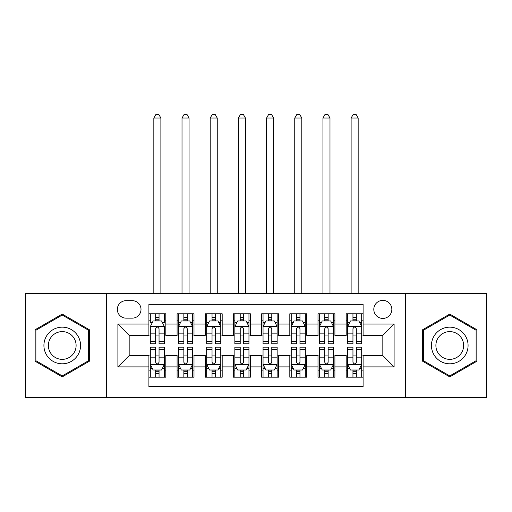 <?xml version="1.0" encoding="UTF-8"?>
<svg xmlns="http://www.w3.org/2000/svg" width="512" height="512" viewBox="0 0 512 512"><rect width="100%" height="100%" fill="white"/><g stroke="black" fill="none" stroke-linecap="round" stroke-linejoin="round"><path stroke-width="0.77" d="M382.829 300.39A9.018 9.018 0 0 0 373.805 309.408A9.018 9.018 0 0 0 382.829 318.426A9.018 9.018 0 0 0 391.846 309.408A9.018 9.018 0 0 0 382.829 300.39M405.37 397.619L486.4 397.619L486.4 293.344L405.37 293.344L405.37 397.619L106.63 397.619L106.63 293.344L25.6 293.344L25.6 397.619L106.63 397.619M363.098 313.779L346.189 313.779L346.189 324.064L334.912 324.064L334.912 335.334L346.189 335.334L346.189 324.064M334.912 324.064L334.912 313.779L318.003 313.779L318.003 324.064L306.733 324.064L306.733 335.334L318.003 335.334L318.003 324.064M306.733 324.064L306.733 313.779L289.818 313.779L289.818 324.064L278.547 324.064L278.547 335.334L289.818 335.334L289.818 324.064M278.547 324.064L278.547 313.779L261.638 313.779L261.638 324.064L250.362 324.064L250.362 335.334L261.638 335.334L261.638 324.064M250.362 324.064L250.362 313.779L233.453 313.779L233.453 324.064L222.182 324.064L222.182 335.334L233.453 335.334L233.453 324.064M222.182 324.064L222.182 313.779L205.267 313.779L205.267 324.064L193.997 324.064L193.997 335.334L205.267 335.334L205.267 324.064M193.997 324.064L193.997 313.779L177.088 313.779L177.088 335.334L165.811 335.334L165.811 313.779L148.902 313.779M148.902 377.19L165.811 377.19L165.811 355.629L177.088 355.629L177.088 377.19L193.997 377.19L193.997 355.629L205.267 355.629L205.267 366.899L193.997 366.899M205.267 366.899L205.267 377.19L222.182 377.19L222.182 355.629L233.453 355.629L233.453 366.899L222.182 366.899M233.453 366.899L233.453 377.19L250.362 377.19L250.362 355.629L261.638 355.629L261.638 366.899L250.362 366.899M261.638 366.899L261.638 377.19L278.547 377.19L278.547 355.629L289.818 355.629L289.818 366.899L278.547 366.899M289.818 366.899L289.818 377.19L306.733 377.19L306.733 355.629L318.003 355.629L318.003 366.899L306.733 366.899M318.003 366.899L318.003 377.19L334.912 377.19L334.912 355.629L346.189 355.629L346.189 366.899L334.912 366.899M126.074 318.144L132.275 318.144A8.736 8.736 0 0 0 141.011 309.408A8.736 8.736 0 0 0 132.275 300.672L126.074 300.672A8.736 8.736 0 0 0 117.338 309.408A8.736 8.736 0 0 0 126.074 318.144M405.37 293.344L106.63 293.344M363.098 324.064L363.098 304.333L148.902 304.333L148.902 335.334L129.171 335.334L129.171 355.629L148.902 355.629L148.902 386.63L363.098 386.63L363.098 355.629L382.829 355.629L382.829 335.334L363.098 335.334L363.098 324.064L394.099 324.064L394.099 366.899L363.098 366.899M148.902 366.899L117.901 366.899L117.901 324.064L148.902 324.064M346.189 366.899L346.189 377.19L363.098 377.19M148.902 320.819L150.31 320.819M155.667 320.819L159.046 320.819M164.403 320.819L165.811 320.819M148.902 335.053L150.31 335.053M155.667 335.053L159.046 335.053M164.403 335.053L165.811 335.053M148.902 355.91L150.31 355.91M155.667 355.91L159.046 355.91M164.403 355.91L165.811 355.91M148.902 370.144L150.31 370.144M155.667 370.144L159.046 370.144M164.403 370.144L165.811 370.144M177.088 335.053L178.496 335.053M183.853 335.053L187.232 335.053M192.589 335.053L193.997 335.053M177.088 320.819L178.496 320.819M183.853 320.819L187.232 320.819M192.589 320.819L193.997 320.819M177.088 355.91L178.496 355.91M183.853 355.91L187.232 355.91M192.589 355.91L193.997 355.91M177.088 370.144L178.496 370.144M183.853 370.144L187.232 370.144M192.589 370.144L193.997 370.144M205.267 355.91L206.682 355.91M212.032 355.91L215.418 355.91M220.768 355.91L222.182 355.91M205.267 370.144L206.682 370.144M212.032 370.144L215.418 370.144M220.768 370.144L222.182 370.144M205.267 320.819L206.682 320.819M212.032 320.819L215.418 320.819M220.768 320.819L222.182 320.819M205.267 335.053L206.682 335.053M212.032 335.053L215.418 335.053M220.768 335.053L222.182 335.053M233.453 355.91L234.861 355.91M240.218 355.91L243.597 355.91M248.954 355.91L250.362 355.91M233.453 370.144L234.861 370.144M240.218 370.144L243.597 370.144M248.954 370.144L250.362 370.144M233.453 320.819L234.861 320.819M240.218 320.819L243.597 320.819M248.954 320.819L250.362 320.819M233.453 335.053L234.861 335.053M240.218 335.053L243.597 335.053M248.954 335.053L250.362 335.053M261.638 355.91L263.046 355.91M268.403 355.91L271.782 355.91M277.139 355.91L278.547 355.91M261.638 370.144L263.046 370.144M268.403 370.144L271.782 370.144M277.139 370.144L278.547 370.144M261.638 320.819L263.046 320.819M268.403 320.819L271.782 320.819M277.139 320.819L278.547 320.819M261.638 335.053L263.046 335.053M268.403 335.053L271.782 335.053M277.139 335.053L278.547 335.053M289.818 355.91L291.232 355.91M296.582 355.91L299.968 355.91M305.318 355.91L306.733 355.91M289.818 370.144L291.232 370.144M296.582 370.144L299.968 370.144M305.318 370.144L306.733 370.144M289.818 320.819L291.232 320.819M296.582 320.819L299.968 320.819M305.318 320.819L306.733 320.819M289.818 335.053L291.232 335.053M296.582 335.053L299.968 335.053M305.318 335.053L306.733 335.053M318.003 355.91L319.411 355.91M324.768 355.91L328.147 355.91M333.504 355.91L334.912 355.91M318.003 370.144L319.411 370.144M324.768 370.144L328.147 370.144M333.504 370.144L334.912 370.144M318.003 320.819L319.411 320.819M324.768 320.819L328.147 320.819M333.504 320.819L334.912 320.819M318.003 335.053L319.411 335.053M324.768 335.053L328.147 335.053M333.504 335.053L334.912 335.053M346.189 355.91L347.597 355.91M352.954 355.91L356.333 355.91M361.69 355.91L363.098 355.91M346.189 370.144L347.597 370.144M352.954 370.144L356.333 370.144M361.69 370.144L363.098 370.144M346.189 320.819L347.597 320.819M352.954 320.819L356.333 320.819M361.69 320.819L363.098 320.819M346.189 335.053L347.597 335.053M352.954 335.053L356.333 335.053M361.69 335.053L363.098 335.053M129.171 335.334L117.901 324.064M129.171 355.629L117.901 366.899M394.099 324.064L382.829 335.334M394.099 366.899L382.829 355.629M62.24 376.89L89.434 361.184L89.434 329.779L62.24 314.08L35.04 329.779L35.04 361.184L62.24 376.89M476.96 329.779L449.76 314.08L422.566 329.779L422.566 361.184L449.76 376.89L476.96 361.184L476.96 329.779M159.046 313.779L159.046 320.96L159.046 317.44L155.667 317.44M164.403 341.498L159.046 341.498L159.046 343.789L164.403 343.789L164.403 326.598L161.587 320.96L153.133 320.96L150.31 326.598L150.31 343.789L155.667 343.789L155.667 341.498L150.31 341.498M152.352 322.515L150.31 322.515L150.31 313.779M150.31 322.573L150.31 317.44M164.403 322.573L164.403 317.44M162.362 322.515L164.403 322.515L164.403 313.779M155.667 320.96L155.667 313.779M159.046 341.498L159.046 328.71C157.92 326.541 156.794 326.541 155.667 328.71L155.667 338.221M150.31 333.133L155.667 333.133L155.667 341.498M160.883 293.344L160.883 118.042L153.837 118.042L153.837 293.344M153.837 118.042L155.949 114.381L158.765 114.381L160.883 118.042M155.667 373.523L159.046 373.523M150.31 349.472L155.667 349.472L155.667 347.174L150.31 347.174L150.31 364.365L153.133 370.003L161.587 370.003L164.403 364.365L164.403 347.174L159.046 347.174L159.046 349.472L164.403 349.472M164.403 364.365L164.403 377.19M150.31 364.365L150.31 377.19M159.046 370.003L159.046 377.19M155.667 377.19L155.667 370.003M155.667 349.472L155.667 362.253C156.794 364.422 157.92 364.422 159.046 362.253L159.046 349.472M62.24 327.162A18.317 18.317 0 0 0 43.917 345.485A18.317 18.317 0 0 0 62.24 363.802A18.317 18.317 0 0 0 80.557 345.485A18.317 18.317 0 0 0 62.24 327.162M62.24 331.61A13.869 13.869 0 0 0 48.371 345.485A13.869 13.869 0 0 0 62.24 359.354A13.869 13.869 0 0 0 76.109 345.485A13.869 13.869 0 0 0 62.24 331.61M88.589 360.698L62.24 375.91L35.885 360.698L35.885 330.266L62.24 315.053L88.589 330.266L88.589 360.698M433.894 336.32A18.317 18.317 0 0 0 440.602 361.35A18.317 18.317 0 0 0 465.626 354.643A18.317 18.317 0 0 0 458.918 329.619A18.317 18.317 0 0 0 433.894 336.32M437.747 338.547A13.869 13.869 0 0 0 442.829 357.491A13.869 13.869 0 0 0 461.773 352.416A13.869 13.869 0 0 0 456.698 333.472A13.869 13.869 0 0 0 437.747 338.547M476.115 330.266L476.115 360.698L449.76 375.91L423.411 360.698L423.411 330.266L449.76 315.053L476.115 330.266M187.232 317.44L183.853 317.44M192.589 341.498L187.232 341.498L187.232 343.789L192.589 343.789L192.589 326.598L189.766 320.96L181.312 320.96L178.496 326.598L178.496 343.789L183.853 343.789L183.853 341.498L178.496 341.498M178.496 326.598L178.496 313.779M192.589 326.598L192.589 313.779M183.853 320.96L183.853 313.779M187.232 313.779L187.232 320.96M187.232 341.498L187.232 328.71C186.106 326.541 184.979 326.541 183.853 328.71L183.853 341.498M189.062 293.344L189.062 118.042L182.016 118.042L182.016 293.344M182.016 118.042L184.134 114.381L186.95 114.381L189.062 118.042M215.418 317.44L212.032 317.44M220.768 341.498L215.418 341.498L215.418 343.789L220.768 343.789L220.768 326.598L217.952 320.96L209.498 320.96L206.682 326.598L206.682 343.789L212.032 343.789L212.032 341.498L206.682 341.498M206.682 326.598L206.682 313.779M220.768 326.598L220.768 313.779M212.032 320.96L212.032 313.779M215.418 313.779L215.418 320.96M215.418 341.498L215.418 328.71C214.291 326.541 213.165 326.541 212.032 328.71L212.032 341.498M217.248 293.344L217.248 118.042L210.202 118.042L210.202 293.344M210.202 118.042L212.314 114.381L215.136 114.381L217.248 118.042M243.597 317.44L240.218 317.44M248.954 341.498L243.597 341.498L243.597 343.789L248.954 343.789L248.954 326.598L246.138 320.96L237.683 320.96L234.861 326.598L234.861 343.789L240.218 343.789L240.218 341.498L234.861 341.498M234.861 326.598L234.861 313.779M248.954 326.598L248.954 313.779M240.218 320.96L240.218 313.779M243.597 313.779L243.597 320.96M243.597 341.498L243.597 328.71C242.47 326.541 241.344 326.541 240.218 328.71L240.218 341.498M245.434 293.344L245.434 118.042L238.387 118.042L238.387 293.344M238.387 118.042L240.499 114.381L243.315 114.381L245.434 118.042M271.782 317.44L268.403 317.44M277.139 341.498L271.782 341.498L271.782 343.789L277.139 343.789L277.139 326.598L274.317 320.96L265.862 320.96L263.046 326.598L263.046 343.789L268.403 343.789L268.403 341.498L263.046 341.498M263.046 326.598L263.046 313.779M277.139 326.598L277.139 313.779M268.403 320.96L268.403 313.779M271.782 313.779L271.782 320.96M271.782 341.498L271.782 328.71C270.656 326.541 269.53 326.541 268.403 328.71L268.403 341.498M273.613 293.344L273.613 118.042L266.566 118.042L266.566 293.344M266.566 118.042L268.685 114.381L271.501 114.381L273.613 118.042M183.853 377.19L183.853 370.003L183.853 373.523L187.232 373.523M180.538 368.454L178.496 368.454L178.496 349.472L183.853 349.472L183.853 347.174L178.496 347.174L178.496 364.365L181.312 370.003L189.766 370.003L192.589 364.365L192.589 357.83L192.589 377.19M192.589 368.39L192.589 373.523M192.589 349.472L192.589 347.174L187.232 347.174L187.232 349.472L192.589 349.472L192.589 357.83L187.232 357.83L187.232 352.742M178.496 368.39L178.496 373.523M178.496 368.454L178.496 377.19M187.232 370.003L187.232 377.19M183.853 349.472L183.853 362.253C184.979 364.422 186.106 364.422 187.232 362.253L187.232 349.472M212.032 377.19L212.032 370.003L212.032 373.523L215.418 373.523M208.723 368.454L206.682 368.454L206.682 349.472L212.032 349.472L212.032 347.174L206.682 347.174L206.682 364.365L209.498 370.003L217.952 370.003L220.768 364.365L220.768 357.83L220.768 377.19M220.768 368.39L220.768 373.523M220.768 349.472L220.768 347.174L215.418 347.174L215.418 349.472L220.768 349.472L220.768 357.83L215.418 357.83L215.418 352.742M206.682 368.39L206.682 373.523M206.682 368.454L206.682 377.19M215.418 370.003L215.418 377.19M212.032 349.472L212.032 362.253C213.158 364.422 214.285 364.422 215.418 362.253L215.418 349.472M240.218 377.19L240.218 370.003L240.218 373.523L243.597 373.523M236.902 368.454L234.861 368.454L234.861 349.472L240.218 349.472L240.218 347.174L234.861 347.174L234.861 364.365L237.683 370.003L246.138 370.003L248.954 364.365L248.954 357.83L248.954 377.19M248.954 368.39L248.954 373.523M248.954 349.472L248.954 347.174L243.597 347.174L243.597 349.472L248.954 349.472L248.954 357.83L243.597 357.83L243.597 352.742M234.861 368.39L234.861 373.523M234.861 368.454L234.861 377.19M243.597 370.003L243.597 377.19M240.218 349.472L240.218 362.253C241.344 364.422 242.47 364.422 243.597 362.253L243.597 349.472M268.403 377.19L268.403 370.003L268.403 373.523L271.782 373.523M265.088 368.454L263.046 368.454L263.046 349.472L268.403 349.472L268.403 347.174L263.046 347.174L263.046 364.365L265.862 370.003L274.317 370.003L277.139 364.365L277.139 357.83L277.139 377.19M277.139 368.39L277.139 373.523M277.139 349.472L277.139 347.174L271.782 347.174L271.782 349.472L277.139 349.472L277.139 357.83L271.782 357.83L271.782 352.742M263.046 368.39L263.046 373.523M263.046 368.454L263.046 377.19M271.782 370.003L271.782 377.19M268.403 349.472L268.403 362.253C269.53 364.422 270.656 364.422 271.782 362.253L271.782 349.472M299.968 317.44L296.582 317.44M305.318 341.498L299.968 341.498L299.968 343.789L305.318 343.789L305.318 326.598L302.502 320.96L294.048 320.96L291.232 326.598L291.232 343.789L296.582 343.789L296.582 341.498L291.232 341.498M291.232 326.598L291.232 313.779M305.318 326.598L305.318 313.779M296.582 320.96L296.582 313.779M299.968 313.779L299.968 320.96M299.968 341.498L299.968 328.71C298.842 326.541 297.715 326.541 296.582 328.71L296.582 341.498M301.798 293.344L301.798 118.042L294.752 118.042L294.752 293.344M294.752 118.042L296.864 114.381L299.686 114.381L301.798 118.042M296.582 377.19L296.582 370.003L296.582 373.523L299.968 373.523M293.274 368.454L291.232 368.454L291.232 349.472L296.582 349.472L296.582 347.174L291.232 347.174L291.232 364.365L294.048 370.003L302.502 370.003L305.318 364.365L305.318 357.83L305.318 377.19M305.318 368.39L305.318 373.523M305.318 349.472L305.318 347.174L299.968 347.174L299.968 349.472L305.318 349.472L305.318 357.83L299.968 357.83L299.968 352.742M291.232 368.39L291.232 373.523M291.232 368.454L291.232 377.19M299.968 370.003L299.968 377.19M296.582 349.472L296.582 362.253C297.709 364.422 298.835 364.422 299.968 362.253L299.968 349.472M328.147 317.44L324.768 317.44M333.504 341.498L328.147 341.498L328.147 343.789L333.504 343.789L333.504 326.598L330.688 320.96L322.234 320.96L319.411 326.598L319.411 343.789L324.768 343.789L324.768 341.498L319.411 341.498M319.411 326.598L319.411 313.779M333.504 326.598L333.504 313.779M324.768 320.96L324.768 313.779M328.147 313.779L328.147 320.96M328.147 341.498L328.147 328.71C327.021 326.541 325.894 326.541 324.768 328.71L324.768 341.498M329.984 293.344L329.984 118.042L322.938 118.042L322.938 293.344M322.938 118.042L325.05 114.381L327.866 114.381L329.984 118.042M324.768 377.19L324.768 370.003L324.768 373.523L328.147 373.523M321.453 368.454L319.411 368.454L319.411 349.472L324.768 349.472L324.768 347.174L319.411 347.174L319.411 364.365L322.234 370.003L330.688 370.003L333.504 364.365L333.504 357.83L333.504 377.19M333.504 368.39L333.504 373.523M333.504 349.472L333.504 347.174L328.147 347.174L328.147 349.472L333.504 349.472L333.504 357.83L328.147 357.83L328.147 352.742M319.411 368.39L319.411 373.523M319.411 368.454L319.411 377.19M328.147 370.003L328.147 377.19M324.768 349.472L324.768 362.253C325.894 364.422 327.021 364.422 328.147 362.253L328.147 349.472M356.333 317.44L352.954 317.44M361.69 341.498L356.333 341.498L356.333 343.789L361.69 343.789L361.69 326.598L358.867 320.96L350.413 320.96L347.597 326.598L347.597 343.789L352.954 343.789L352.954 341.498L347.597 341.498M347.597 326.598L347.597 313.779M361.69 326.598L361.69 313.779M352.954 320.96L352.954 313.779M356.333 313.779L356.333 320.96M356.333 341.498L356.333 328.71C355.206 326.541 354.08 326.541 352.954 328.71L352.954 341.498M358.163 293.344L358.163 118.042L351.117 118.042L351.117 293.344M351.117 118.042L353.235 114.381L356.051 114.381L358.163 118.042M352.954 377.19L352.954 370.003L352.954 373.523L356.333 373.523M349.638 368.454L347.597 368.454L347.597 349.472L352.954 349.472L352.954 347.174L347.597 347.174L347.597 364.365L350.413 370.003L358.867 370.003L361.69 364.365L361.69 357.83L361.69 377.19M361.69 368.39L361.69 373.523M361.69 349.472L361.69 347.174L356.333 347.174L356.333 349.472L361.69 349.472L361.69 357.83L356.333 357.83L356.333 352.742M347.597 368.39L347.597 373.523M347.597 368.454L347.597 377.19M356.333 370.003L356.333 377.19M352.954 349.472L352.954 362.253C354.08 364.422 355.206 364.422 356.333 362.253L356.333 349.472M177.088 366.899L165.811 366.899M177.088 324.064L165.811 324.064M164.333 326.458L150.381 326.458M164.403 333.133L159.046 333.133M159.046 319.232L155.667 319.232M150.381 364.506L164.333 364.506M164.403 368.454L162.362 368.454M152.352 368.454L150.31 368.454M159.046 357.83L164.403 357.83M150.31 357.83L155.667 357.83M155.667 371.731L159.046 371.731M192.518 326.458L178.566 326.458M178.496 322.515L180.538 322.515M190.547 322.515L192.589 322.515M183.853 333.133L178.496 333.133M192.589 333.133L187.232 333.133M187.232 319.232L183.853 319.232M220.698 326.458L206.752 326.458M206.682 322.515L208.723 322.515M218.726 322.515L220.768 322.515M212.032 333.133L206.682 333.133M220.768 333.133L215.418 333.133M215.418 319.232L212.032 319.232M248.883 326.458L234.931 326.458M234.861 322.515L236.902 322.515M246.912 322.515L248.954 322.515M240.218 333.133L234.861 333.133M248.954 333.133L243.597 333.133M243.597 319.232L240.218 319.232M277.069 326.458L263.117 326.458M263.046 322.515L265.088 322.515M275.098 322.515L277.139 322.515M268.403 333.133L263.046 333.133M277.139 333.133L271.782 333.133M271.782 319.232L268.403 319.232M178.566 364.506L192.518 364.506M192.589 368.454L190.547 368.454M178.496 357.83L183.853 357.83M183.853 371.731L187.232 371.731M206.752 364.506L220.698 364.506M220.768 368.454L218.726 368.454M206.682 357.83L212.032 357.83M212.032 371.731L215.418 371.731M234.931 364.506L248.883 364.506M248.954 368.454L246.912 368.454M234.861 357.83L240.218 357.83M240.218 371.731L243.597 371.731M263.117 364.506L277.069 364.506M277.139 368.454L275.098 368.454M263.046 357.83L268.403 357.83M268.403 371.731L271.782 371.731M305.248 326.458L291.302 326.458M291.232 322.515L293.274 322.515M303.277 322.515L305.318 322.515M296.582 333.133L291.232 333.133M305.318 333.133L299.968 333.133M299.968 319.232L296.582 319.232M291.302 364.506L305.248 364.506M305.318 368.454L303.277 368.454M291.232 357.83L296.582 357.83M296.582 371.731L299.968 371.731M333.434 326.458L319.482 326.458M319.411 322.515L321.453 322.515M331.462 322.515L333.504 322.515M324.768 333.133L319.411 333.133M333.504 333.133L328.147 333.133M328.147 319.232L324.768 319.232M319.482 364.506L333.434 364.506M333.504 368.454L331.462 368.454M319.411 357.83L324.768 357.83M324.768 371.731L328.147 371.731M361.619 326.458L347.667 326.458M347.597 322.515L349.638 322.515M359.648 322.515L361.69 322.515M352.954 333.133L347.597 333.133M361.69 333.133L356.333 333.133M356.333 319.232L352.954 319.232M347.667 364.506L361.619 364.506M361.69 368.454L359.648 368.454M347.597 357.83L352.954 357.83M352.954 371.731L356.333 371.731"/></g></svg>
